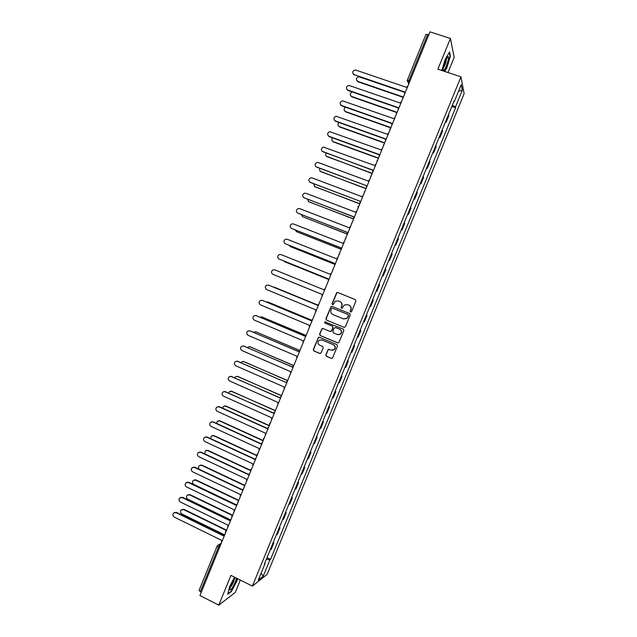 <?xml version="1.0" encoding="UTF-8"?>
<svg xmlns="http://www.w3.org/2000/svg" width="637" height="637" viewBox="0 0 637 637"><rect width="100%" height="100%" fill="white"/><g stroke="black" fill="none" stroke-linecap="round" stroke-linejoin="round"><path stroke-width="0.96" d="M350.605 312.058L351.576 311.644L355.924 301.022L355.35 299.621L337.745 292.487L336.75 292.598L332.052 303.65L332.45 304.629L333.159 304.534L335.15 301.333L338.382 300.927L339.847 301.524C341.663 302.487 342.268 303.976 341.663 305.983L341.106 307.36L341.504 308.332L342.228 308.236L344.155 305.083L347.468 304.629L348.941 305.227C350.764 306.198 351.369 307.687 350.772 309.709L350.207 311.079L350.605 312.058M325.833 354.881L326.399 356.282L331.32 358.368L332.426 358.185L337.514 346.018L336.949 344.609L319.455 337.26L318.404 337.411L313.3 349.554L313.858 350.955L319.758 353.463L321.128 352.882L323.182 347.858L322.617 346.456L319.686 345.222C317.68 343.845 317.465 342.212 319.041 340.317L321.86 339.903L333.374 344.744C335.365 346.074 335.611 347.691 334.122 349.594L331.192 350.079L328.182 349.442L325.833 354.881L326.63 356.306L331.742 358.456M252.403 586.096L230.944 575.378L218.77 605.15L199.93 595.539L429.999 31.85L450.431 38.475L437.882 69.17L460.949 76.862L252.403 586.096L267.15 574.335L464.126 93.703L460.949 76.862M344.012 327.346L345.397 326.757L350.223 314.965L349.649 313.563L332.076 306.365L331.065 306.493L325.913 318.683L326.47 320.077L344.235 327.41L326.47 320.077M343.861 330.499L339.043 342.276L337.658 342.865L320.164 335.524L319.599 334.13L321.988 328.668L323.023 328.525L330.109 331.479L331.487 330.89L332.848 327.553L332.283 326.152L324.902 323.086L324.751 321.796L343.295 329.098L343.861 330.499M447.978 72.538L454.181 57.386L450.431 38.475M218.77 605.15L235.284 592.41L240.332 580.068M201.244 592.314L199.031 590.515L217.169 546.06L218.459 547.263L200.273 591.821M425.97 34.533L427.777 34.39L409.058 80.254L408.795 83.797M428.828 34.732L427.777 34.39M445.844 121.038L448.536 114.477M448.639 114.7L448.878 115.608L446.203 122.137L445.494 121.898M445.956 121.253L446.203 122.137M439.18 137.329L439.88 137.576L442.556 131.047L442.182 129.98M439.498 136.541L439.88 137.576M432.857 152.745L433.566 152.991L436.234 146.47L435.835 145.475M433.152 152.028L433.566 152.991M426.551 168.144L427.252 168.399L429.919 161.886L429.497 160.954M426.814 167.499L427.252 168.399M420.245 183.536L420.946 183.798L423.613 177.285L423.159 176.417M420.484 182.954L420.946 183.798M413.946 198.919L414.647 199.174L417.307 192.669L416.837 191.872M414.154 198.402L414.647 199.174M407.656 214.279L408.349 214.542L411.008 208.044L410.507 207.312M407.831 213.841L408.349 214.542M401.366 229.631L402.058 229.893L404.718 223.404L404.192 222.735M401.517 229.256L402.058 229.893M395.083 244.966L395.776 245.237L398.436 238.748L397.878 238.15M395.211 244.664L395.776 245.237M388.809 260.294L389.494 260.565L392.153 254.083L391.572 253.542M388.904 260.055L389.494 260.565M382.534 275.606L383.227 275.877L385.879 269.403L385.266 268.933M382.606 275.439L383.227 275.877M376.268 290.902L376.953 291.181L379.604 284.707L378.967 284.301M376.308 290.798L376.953 291.181M370.009 306.19L370.694 306.469L373.346 300.003L372.677 299.661M370.017 306.15L370.694 306.469M366.562 315.068L367.079 315.283L366.562 315.068L363.902 321.558L364.436 321.741L367.079 315.283M360.144 330.261L360.829 330.547L360.112 330.34M357.461 336.822L358.185 337.005L360.829 330.547M353.893 345.517L354.578 345.803L353.838 345.652M351.186 352.134L351.935 352.253L354.578 345.803M347.659 360.749L348.335 361.044L347.571 360.964M344.92 367.43L345.7 367.485L348.335 361.044M341.416 375.973L342.101 376.268L341.305 376.252M338.661 382.718L339.465 382.702L342.101 376.268M335.189 391.19L335.866 391.484L335.046 391.532M332.403 397.99L333.231 397.91L335.866 391.484M328.963 406.382L329.64 406.685L328.796 406.796M326.152 413.254L327.004 413.11L329.64 406.685M322.744 421.567L323.421 421.869L322.545 422.044M319.901 428.494L320.785 428.295L323.421 421.869M316.525 436.743L317.202 437.046L316.302 437.285M313.667 443.734L314.574 443.463L317.202 437.046M310.315 451.904L310.991 452.206L310.068 452.509M307.432 458.951L308.364 458.616L310.991 452.206M304.112 467.048L304.789 467.359L303.833 467.725M301.197 474.159L302.161 473.761L304.789 467.359M297.917 482.177L298.586 482.488L297.606 482.926M294.979 489.351L295.966 488.89L298.586 482.488M291.722 497.298L292.391 497.616L291.388 498.11M288.76 504.536L289.771 504.01L292.391 497.616M285.535 512.403L286.204 512.721L285.177 513.287M282.549 519.696L283.584 519.115L286.204 512.721M279.348 527.5L280.017 527.818L278.966 528.447M276.339 534.857L277.398 534.204L280.017 527.818M273.169 542.581L273.838 542.899L272.755 543.592M270.136 549.994L271.227 549.277L273.838 542.899M453.759 101.729L454.237 101.745L461.212 84.705L462.295 90.319L455.447 107.024L452.358 105.145M266.377 559.167L269.897 559.883L270.558 559.39L455.614 107.749L455.447 107.024M269.897 559.883L263.232 576.151L258.296 580.068L265.088 563.482L264.753 563.132M454.237 101.745L454.062 100.988L264.403 563.992L265.088 563.482M444.745 71.455L446.919 67.665L450.399 56.112L449.531 51.979L445.088 59.647L441.855 70.492M234.551 577.178L229.766 586.239L227.751 594.313L231.398 591.55L236.972 580.944L237.545 578.675M451.824 106.451L455.614 107.749M266.999 557.646L270.558 559.39M462.295 90.319L458.576 91.155M261.146 573.109L263.232 576.151M450.001 55.976L450.399 56.112M350.724 312.098L350.406 311.159L350.963 309.781C351.568 307.775 350.955 306.278 349.14 305.314L348.941 305.227M339.847 301.524L340.054 301.612C341.87 302.575 342.475 304.056 341.87 306.071L341.313 307.44L341.631 308.372M355.486 299.685L337.96 292.582L336.965 292.702L332.267 303.738L332.578 304.661M332.18 306.405L330.922 307.034L326.136 318.755L326.701 320.148M348.399 315.506L348.001 314.519L332.578 308.189L331.869 308.284L331.025 310.052C330.428 312.058 331.025 313.547 332.832 314.511L343.367 318.858L346.775 318.341L348.598 315.57L348.001 314.519M332.737 308.252L348.2 314.59M343.709 318.978L346.974 318.404L347.802 316.947M348.598 315.57L348.009 317.019M322.983 328.509L321.876 329.17L319.838 334.178L320.395 335.572L337.984 342.945M330.38 331.551L331.702 330.945L333.063 327.609L332.498 326.216L324.902 323.086M325.499 321.709L324.974 321.86L325.133 323.15M337.483 334.56L340.381 334.099C341.918 332.188 341.679 330.563 339.664 329.225L335.595 327.529L334.21 328.119L332.848 331.455L333.414 332.864L337.483 334.56M338.048 334.728L340.588 334.146C342.125 332.243 341.886 330.619 339.879 329.281L339.664 329.225M335.81 327.585L339.879 329.281M329.122 349.219L328.119 349.88L326.064 354.905M332.012 350.286L334.337 349.625C335.826 347.722 335.58 346.106 333.589 344.784L333.374 344.744M321.398 339.76L333.589 344.784M319.368 337.228L318.317 337.897L313.539 349.586L314.097 350.987L320.164 353.543M407.959 85.852L406.494 87.325L355.319 69.943C352.325 71.026 351.927 72.578 354.116 74.625L404.487 92.269L358.942 76.774C356.011 77.825 355.621 79.346 357.763 81.353L402.99 96.928M403.165 97.342L357.994 81.775L356.712 80.557M354.355 75.07L353.041 73.82M354.116 74.625L404.614 91.943L404.662 93.926M352.197 91.919C349.785 93.297 349.594 94.802 351.624 96.442L396.525 112.128M396.413 112.415L351.863 96.848L350.621 95.717M345.501 107.191C343.614 108.752 343.606 110.201 345.493 111.523L390.393 127.424M390.218 127.663L345.74 111.905L344.545 110.862M447.859 56.82C445.781 59.368 444.212 63.342 443.153 68.724C443.002 70.213 443.217 70.779 443.79 70.412C445.757 69.314 449.826 56.669 448.177 56.717L447.859 56.82M449.252 52.449L450.064 56.279L446.696 67.482L444.467 71.36M443.28 67.864C445.096 65.261 446.155 62.259 446.465 58.859L446.441 58.771M235.348 577.576L234.416 578.754C232.171 582.25 230.682 585.562 229.949 588.699C229.742 590.539 230.443 590.356 232.051 588.142C234.328 584.559 235.809 581.231 236.494 578.149M230.299 587.274L231.327 586.12C233.174 583.15 234.193 580.705 234.4 578.778M237.282 578.539L236.677 580.928L231.271 591.208L227.887 593.772M401.565 101.514L400.108 102.979L348.901 85.39C346.026 86.544 345.668 88.105 347.834 90.064L398.221 107.597L398.276 109.58M398.109 107.892L348.089 90.494L346.815 89.331M395.179 117.16L393.722 118.625L342.499 100.821C339.736 102.047 339.425 103.608 341.567 105.495L391.843 123.236L391.89 125.226M391.731 123.506L341.83 105.893L340.596 104.818M338.964 122.503C337.491 124.119 337.626 125.481 339.362 126.596L384.398 142.76M384.159 142.943L339.625 126.954L338.478 125.999M332.522 137.831C331.399 139.439 331.646 140.713 333.239 141.653L378.474 158.103M378.282 158.279L333.509 141.987L332.426 141.119M326.152 153.175C325.34 154.719 325.666 155.89 327.123 156.694L372.255 173.328M372.175 173.519L326.383 156.24M388.801 132.799L387.344 134.256L336.105 116.252C333.454 117.534 333.183 119.087 335.301 120.911L385.465 138.858L385.512 140.849M385.361 139.105L335.572 121.293L334.393 120.305M382.423 148.421L380.974 149.87L329.719 131.668C327.179 133.006 326.948 134.558 329.034 136.318L379.095 154.472L379.142 156.463M378.999 154.695L329.313 136.668L328.206 135.777M376.053 164.02L374.604 165.469L323.357 147.075C320.913 148.461 320.722 150.006 322.784 151.702L372.725 170.063L372.772 172.062M372.645 170.262L322.027 151.24M319.854 168.518C319.296 169.975 319.686 171.042 321.008 171.727L366.044 188.544M365.98 188.711L320.355 171.337M369.691 179.618L368.242 181.059L318.373 162.546L317.003 162.475C314.662 163.9 314.503 165.429 316.533 167.077L366.363 185.654L315.864 166.695M366.307 185.797L366.41 187.644M313.603 183.87L314.901 186.745L359.841 203.744M359.786 203.888L314.344 186.426M363.329 195.193L361.888 196.634L312.13 177.914L310.657 177.866C308.412 179.315 308.284 180.844 310.283 182.445L360.009 201.22L309.717 182.126M359.953 201.372L360.056 203.219M307.416 199.222L308.802 201.746L353.646 218.929M353.591 219.048L308.34 201.507M356.975 210.759L355.534 212.193L305.887 193.266L304.327 193.242C302.169 194.723 302.073 196.236 304.048 197.796L353.662 216.779L353.702 218.778M353.615 216.898L303.578 197.55M301.285 214.589L302.702 216.739L347.221 234.018M347.276 234.153L302.352 216.572M350.629 226.31L349.187 227.735L299.645 208.61L298.012 208.602C295.934 210.106 295.863 211.611 297.813 213.132L347.316 232.322L347.364 234.32M347.276 232.417L297.463 212.957M295.226 229.973L296.611 231.717L340.771 249.075M340.787 249.163L296.38 231.613M289.254 245.372L290.52 246.686L334.433 264.164M334.425 264.212L290.424 246.646M283.425 260.812L328.174 279.261M328.166 279.285L284.5 261.672M278.09 276.45L321.996 294.374L278.361 276.585M317.648 305.027L273.074 286.953M274.252 287.176L317.656 305.012M311.533 320.148L268.018 302.034L266.385 302.01M267.97 302.01L311.557 320.116M344.291 241.845L342.849 243.27L293.418 223.937L291.706 223.953C289.708 225.474 289.668 226.971 291.579 228.452L340.978 247.849L341.026 249.847M340.954 247.92L291.356 228.349M337.952 257.372L336.519 258.789L287.191 239.249L285.408 239.297C283.481 240.826 283.465 242.315 285.36 243.764L334.648 263.368L334.688 265.366M334.632 263.415L285.257 243.716M331.622 272.883L330.189 274.3L280.973 254.553L279.125 254.617C277.27 256.162 277.27 257.643 279.141 259.06L328.326 278.863L328.358 280.869M328.31 278.895L279.205 259.092M325.3 288.378L323.867 289.787L274.762 269.833L272.851 269.929C271.059 271.481 271.083 272.954 272.931 274.34L322.003 294.358L272.931 274.34M322.003 294.358L322.035 296.364M318.978 303.865L317.545 305.266L268.551 285.113L266.584 285.225C264.857 286.793 264.896 288.25 266.72 289.612L315.681 309.829L315.721 311.835M268.734 285.177L317.552 305.25M312.663 319.336L311.238 320.73L262.348 300.369L260.334 300.505C258.662 302.081 258.718 303.531 260.517 304.868L309.375 325.292L309.415 327.299M262.301 300.353L311.254 320.69M305.497 335.285L261.95 316.939L259.888 317.122M261.767 316.876L305.553 335.237M306.357 334.791L304.932 336.185L256.146 315.618L254.091 315.777C252.467 317.353 252.547 318.795 254.322 320.116L303.069 340.739L303.108 342.754M255.963 315.554L304.956 336.121M299.557 350.446L255.891 331.837L253.502 332.267M255.58 331.726L299.661 350.39M300.051 350.231L298.626 351.624L249.951 330.858L247.857 331.033C246.28 332.61 246.376 334.043 248.127 335.341L296.77 356.171L296.802 358.185M249.64 330.746L298.665 351.536M293.753 365.654L249.839 346.719L247.196 347.428M249.401 346.584L293.8 365.55M293.753 365.662L292.335 367.047L243.764 346.074L241.63 346.273C240.101 347.85 240.205 349.283 241.941 350.565L290.48 371.594L290.512 373.608M243.318 345.939L292.375 366.936M287.613 380.703L243.796 361.585L241.67 361.8L240.945 362.596M243.23 361.426L287.669 380.576M237.012 361.123L286.045 382.463L237.585 361.283L235.411 361.498C233.93 363.082 234.042 364.499 235.762 365.765L284.19 387.001L284.221 389.016M287.462 381.077L286.101 382.311M281.474 395.744L237.752 376.443L235.594 376.674L234.75 377.773M237.068 376.268L281.538 395.593M281.172 396.477L279.754 397.854L231.406 376.483L229.201 376.714C227.759 378.29 227.887 379.708 229.583 380.958L277.907 402.393L277.939 404.415M230.713 376.3L279.826 397.695M275.343 410.769L231.717 391.293L229.527 391.54L228.619 392.957M230.912 391.102L275.415 410.586M274.897 411.868L273.48 413.238L225.235 391.659L222.998 391.914C221.596 393.491 221.732 394.9 223.42 396.134L271.625 417.776L271.657 419.791M224.423 391.468L273.552 413.055M269.22 425.779L225.681 406.127L223.468 406.382L222.536 408.158M224.773 405.928L226.103 406.08L269.3 425.58M268.615 427.244L267.206 428.613L219.072 406.828L216.803 407.099C215.433 408.675 215.585 410.077 217.249 411.303L265.358 433.144L265.39 435.167M218.149 406.637L219.51 406.78L267.293 428.406M262.938 440.7L219.654 420.946L217.416 421.216L216.524 423.366M218.65 420.754L220.083 420.882L262.866 440.406M262.348 442.604L260.939 443.973L212.909 421.989L210.624 422.267C209.286 423.844 209.438 425.237 211.094 426.456L259.092 448.496L259.116 450.518M211.89 421.79L213.355 421.917L261.035 443.734M256.544 455.559L213.634 435.756L211.365 436.042L210.592 438.606M212.535 435.565L214.072 435.668L256.552 455.272M256.082 457.955L254.673 459.317L206.754 437.133L204.437 437.42C203.139 438.997 203.299 440.39 204.939 441.592L252.833 463.84L252.857 465.862M205.64 436.934L207.208 437.038L254.784 459.054M250.301 470.472L207.614 450.55L205.329 450.845L204.772 453.878M206.436 450.359L208.06 450.439L250.381 470.186M249.823 473.291L248.422 474.645L200.599 452.262L198.266 452.565C196.992 454.141 197.167 455.527 198.792 456.721L246.575 479.159L246.599 481.19M199.405 452.071L201.069 452.143L248.541 474.366M244.17 485.418L201.603 465.328L199.301 465.647C198.234 466.817 198.218 468.036 199.238 469.278M200.344 465.153L202.056 465.201L244.329 485.139M243.573 488.611L242.164 489.964L194.452 467.375L192.103 467.693C190.861 469.262 191.036 470.647 192.645 471.834L240.324 494.479L240.348 496.502M193.178 467.192L194.93 467.239L242.299 489.662M238.15 500.395L195.599 480.099L193.274 480.425C192.079 481.962 192.263 483.3 193.823 484.454L236.192 504.727M194.261 479.932L196.061 479.948L238.389 500.141M237.322 503.923L235.921 505.268L188.313 482.48L185.948 482.806C184.73 484.375 184.913 485.752 186.506 486.931L234.082 509.775L234.105 511.806M186.96 482.305L188.799 482.32L236.064 504.942M232.218 515.405L189.595 494.861L187.254 495.196C186.084 496.725 186.275 498.062 187.827 499.209L230.212 519.704M188.194 494.702L190.065 494.686L232.561 515.166M231.08 519.219L229.678 520.556L182.182 497.569L179.793 497.911C178.599 499.48 178.79 500.849 180.375 502.02L227.839 525.063L227.863 527.094M180.757 497.409L182.676 497.393L229.838 520.206M226.406 530.462L183.599 509.608L181.242 509.95C180.096 511.479 180.295 512.809 181.832 513.948L224.32 534.722M182.134 509.457L184.077 509.409L226.621 530.135M224.845 534.499L223.444 535.836L176.051 512.65L173.646 513C172.476 514.561 172.675 515.922 174.243 517.093L221.604 540.335L221.628 542.366M174.57 512.49L176.553 512.451L223.611 535.462M220.792 544.42L218.459 547.263L219.439 547.748M220.49 545.168L217.663 545.328L217.273 545.949M409.058 83.16L407.147 80.987M408.707 84.02L408.285 82.882M276.569 534.754L279.197 528.352M282.772 519.609L285.4 513.199M288.983 504.456L291.611 498.038M295.194 489.288L297.829 482.862M301.412 474.103L304.048 467.677M307.639 458.911L310.275 452.477M313.866 443.702L316.509 437.261M320.108 428.478L322.744 422.036M326.343 413.246L328.987 406.796M332.594 397.998L335.237 391.54M338.844 382.733L341.488 376.268M345.103 367.461L347.746 360.988M351.361 352.173L354.013 345.7M357.628 336.869L360.287 330.388M370.185 306.23L372.844 299.74M376.467 290.886L379.126 284.389M382.757 275.534L385.417 269.029M389.048 260.167L391.715 253.661M395.354 244.783L398.021 238.27M401.66 229.392L404.328 222.87M407.967 213.984L410.642 207.455M414.289 198.561L416.964 192.032M420.611 183.122L423.287 176.592M426.933 167.674L429.617 161.137M433.271 152.219L435.955 145.674M439.61 136.74L442.293 130.187M270.375 549.882L272.994 543.488M402.887 98.289L402.727 97.421M396.469 114.007L396.31 113.163M390.059 129.709L389.9 128.897M383.657 145.395L383.498 144.615M377.255 161.073L377.104 160.325M370.869 176.736L370.71 176.019M364.475 192.382L364.324 191.705M358.098 208.012L358.105 206.396M351.72 223.635L351.576 223.046M345.35 239.241L345.214 238.7M338.988 254.832L338.86 254.346M332.633 270.414L332.506 269.984M332.649 270.375L333.772 267.612M326.287 285.941L327.418 283.178M319.941 301.5L321.072 298.737M313.595 317.051L314.726 314.272M307.257 332.578L308.388 329.799M300.919 348.097L302.057 345.318M294.597 363.608L295.735 360.813M288.266 379.103L289.413 376.3M281.952 394.582L283.099 391.771M275.638 410.045L276.784 407.234M269.332 425.5L269.897 423.056L270.486 422.673M263.025 440.939L263.575 438.503L264.188 438.105M256.735 456.371L257.268 453.942L257.889 453.528M250.437 471.786L250.962 469.358L251.607 468.936M244.154 487.186L244.664 484.765L245.325 484.327M237.872 502.577L238.365 500.164L239.042 499.703M231.597 517.953L232.083 515.54L232.776 515.062M225.323 533.312L225.809 530.9L226.509 530.414M410.101 80.612L407.306 80.127L408.468 82.898L409.081 83.105M407.306 80.262L425.978 34.366M357.994 81.775L357.763 81.353M351.863 96.848L351.624 96.442M347.834 90.064L348.089 90.494M341.567 105.495L341.83 105.893M249.951 330.858L250.349 330.922M243.764 346.074L244.17 346.122M237.585 361.283L237.999 361.306M238.15 376.443L237.752 376.443M231.406 376.483L231.828 376.475M232.123 391.269L231.717 391.293M225.235 391.659L225.665 391.636M226.103 406.08L225.681 406.127M219.072 406.828L219.51 406.78M220.083 420.882L219.654 420.946M212.909 421.989L213.355 421.917M214.072 435.668L213.634 435.756M206.754 437.133L207.208 437.038M208.06 450.439L207.614 450.55M200.599 452.262L201.069 452.143M202.056 465.201L201.603 465.328M194.452 467.375L194.93 467.239M196.061 479.948L195.599 480.099M188.313 482.48L188.799 482.32M190.065 494.686L189.595 494.861M182.182 497.569L182.676 497.393M184.077 509.409L183.599 509.608M176.051 512.65L176.553 512.451M404.073 95.383L402.918 98.209M397.647 111.117L396.501 113.927M391.237 126.827L390.091 129.63M384.828 142.529L383.689 145.324M378.426 158.223L377.287 161.002M372.024 173.893L370.893 176.664M365.63 189.555L364.507 192.318M359.244 205.202L358.121 207.957M352.826 220.848L351.743 223.579M346.385 236.486L345.373 239.186M339.959 252.117L339.011 254.784M218.706 544.731L221.254 543.281M447.007 57.808L448.177 56.717"/></g></svg>
